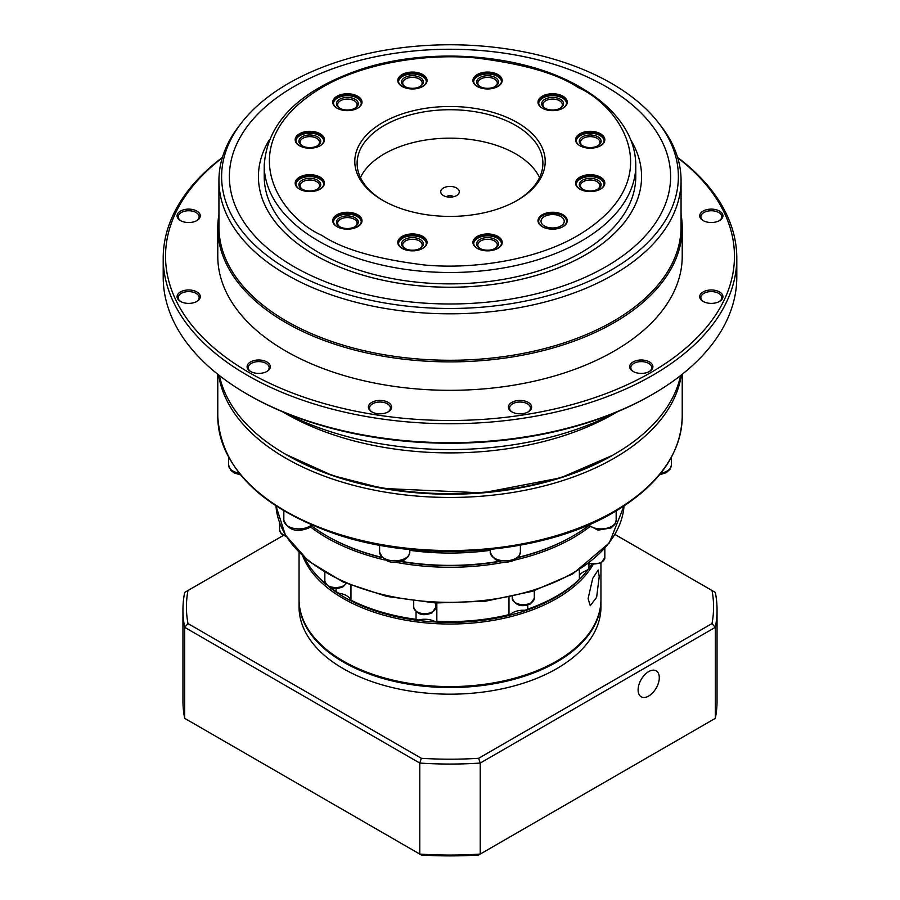 <?xml version="1.0" encoding="UTF-8"?>
<svg xmlns="http://www.w3.org/2000/svg" width="900" height="900" viewBox="0 0 900 900"><rect width="100%" height="100%" fill="white"/><g stroke="black" fill="none" stroke-linecap="round" stroke-linejoin="round"><path stroke-width="1.35" d="M680.558 375.581A232.222 134.066 180 0 1 614.205 454.387A232.222 134.066 180 0 1 285.795 454.399L287.438 455.344A229.894 132.727 0 0 0 612.562 455.344L560.543 477.866L482.512 492.885L383.062 488.464L332.449 475.56L285.795 454.399A232.222 134.066 180 0 1 285.795 454.387A232.222 134.066 180 0 1 219.442 375.581M614.205 413.629L617.31 411.84L614.205 413.629A232.222 134.066 180 0 1 285.795 413.629L282.69 411.84M616.028 412.369A246.15 142.11 180 0 1 283.972 412.369M248.85 395.134L247.208 394.189L248.85 395.145A284.468 164.239 0 0 0 248.85 395.145A284.468 164.239 0 0 0 248.85 395.134A284.468 164.239 0 0 0 651.15 395.134L652.793 394.189A286.796 165.578 180 0 1 247.208 394.189L247.208 394.189A286.796 165.578 180 0 1 163.204 277.11L163.204 258.154A286.796 165.578 180 0 1 222.401 157.41M677.599 157.41A286.796 165.578 180 0 1 736.796 258.154L736.796 277.11A286.796 165.578 180 0 1 652.793 394.189M633.521 371.678A10.451 6.03 180 0 1 630.844 367.65A10.451 6.03 180 0 1 633.904 363.386A10.451 6.03 180 0 1 648.686 363.386A10.451 6.03 180 0 1 651.746 367.65A10.451 6.03 180 0 1 649.08 371.678M512.246 412.099A10.451 6.03 180 0 1 509.569 408.071A10.451 6.03 180 0 1 512.629 403.808A10.451 6.03 180 0 1 527.411 403.808A10.451 6.03 180 0 1 530.471 408.071A10.451 6.03 180 0 1 527.794 412.099M372.206 412.099A10.451 6.03 180 0 1 369.529 408.071A10.451 6.03 180 0 1 375.986 402.502A10.451 6.03 180 0 1 387.371 403.808A10.451 6.03 180 0 1 390.431 408.071A10.451 6.03 180 0 1 387.754 412.099M250.92 371.678A10.451 6.03 180 0 1 248.254 367.65A10.451 6.03 180 0 1 254.7 362.07A10.451 6.03 180 0 1 266.096 363.386A10.451 6.03 180 0 1 269.156 367.65A10.451 6.03 180 0 1 266.479 371.678M180.9 301.657A10.451 6.03 180 0 1 178.234 297.63A10.451 6.03 180 0 1 184.68 292.05A10.451 6.03 180 0 1 196.076 293.366A10.451 6.03 180 0 1 199.136 297.63A10.451 6.03 180 0 1 196.459 301.657M180.9 220.804A10.451 6.03 180 0 1 178.234 216.776A10.451 6.03 180 0 1 184.68 211.208A10.451 6.03 180 0 1 196.076 212.513A10.451 6.03 180 0 1 199.136 216.776A10.451 6.03 180 0 1 196.459 220.804M703.541 220.804A10.451 6.03 180 0 1 700.864 216.776A10.451 6.03 180 0 1 707.321 211.208A10.451 6.03 180 0 1 718.706 212.513A10.451 6.03 180 0 1 721.766 216.776A10.451 6.03 180 0 1 719.1 220.804M703.541 301.657A10.451 6.03 180 0 1 700.864 297.63A10.451 6.03 180 0 1 703.924 293.366A10.451 6.03 180 0 1 718.706 293.366A10.451 6.03 180 0 1 721.766 297.63A10.451 6.03 180 0 1 719.1 301.657M736.796 258.154A286.796 165.578 180 0 1 652.793 375.233A286.796 165.578 180 0 1 247.208 375.233A286.796 165.578 180 0 1 163.204 258.154M633.094 361.957A11.61 6.705 180 0 1 649.508 361.957A11.61 6.705 180 0 1 649.508 371.441L649.508 371.441A11.61 6.705 180 0 1 633.082 371.441A11.61 6.705 180 0 1 633.094 361.957M511.808 402.39A11.61 6.705 180 0 1 528.233 402.39A11.61 6.705 180 0 1 528.233 411.863L528.233 411.863A11.61 6.705 180 0 1 511.808 411.863A11.61 6.705 180 0 1 511.808 402.39M371.767 411.863L371.767 411.863A11.61 6.705 180 0 1 371.767 402.39A11.61 6.705 180 0 1 388.192 402.39A11.61 6.705 180 0 1 388.192 411.863A11.61 6.705 180 0 1 371.767 411.863M250.493 371.441L250.493 371.441A11.61 6.705 180 0 1 250.493 361.957A11.61 6.705 180 0 1 266.906 361.957A11.61 6.705 180 0 1 266.918 371.441A11.61 6.705 180 0 1 250.493 371.441M180.472 301.421L180.472 301.421A11.61 6.705 180 0 1 180.472 291.938A11.61 6.705 180 0 1 196.886 291.938A11.61 6.705 180 0 1 196.898 301.421A11.61 6.705 180 0 1 180.472 301.421M180.472 220.567L180.472 220.567A11.61 6.705 180 0 1 180.472 211.084A11.61 6.705 180 0 1 196.886 211.084A11.61 6.705 180 0 1 196.898 220.567A11.61 6.705 180 0 1 180.472 220.567M703.114 220.567A11.61 6.705 180 0 1 703.102 220.567A11.61 6.705 180 0 1 703.114 211.084A11.61 6.705 180 0 1 719.528 211.084A11.61 6.705 180 0 1 719.528 220.567A11.61 6.705 180 0 1 703.114 220.567M703.114 291.938A11.61 6.705 180 0 1 719.528 291.938A11.61 6.705 180 0 1 719.528 301.421L719.528 301.421A11.61 6.705 180 0 1 703.102 301.421A11.61 6.705 180 0 1 703.114 291.938M677.722 157.826A284.468 164.239 180 0 1 651.15 372.386A284.468 164.239 180 0 1 263.711 380.374A284.468 164.239 180 0 1 222.278 157.826M681.064 214.425A232.222 134.066 180 0 1 682.222 227.812A232.222 134.066 180 0 1 538.864 351.675A232.222 134.066 180 0 1 285.795 322.616A232.222 134.066 180 0 1 217.778 227.812A232.222 134.066 180 0 1 218.936 214.425M682.222 227.812L682.222 256.252A232.222 134.066 180 0 1 538.864 380.115A232.222 134.066 180 0 1 285.795 351.056A232.222 134.066 180 0 1 217.778 256.252L217.778 227.812M658.485 122.794L660.926 125.955A231.064 133.403 180 0 1 681.064 180.416L681.064 226.868A231.064 133.403 180 0 1 538.425 350.111A231.064 133.403 180 0 1 286.616 321.199A231.064 133.403 180 0 1 218.936 226.868L218.936 180.416A231.064 133.403 180 0 1 239.074 125.955L241.515 122.794A228.375 131.85 180 0 1 288.517 83.385A228.375 131.85 180 0 1 658.485 122.794A228.375 131.85 180 0 1 611.482 269.854A228.375 131.85 180 0 1 320.49 285.221A228.375 131.85 180 0 1 241.515 122.794M681.064 180.416A231.064 133.403 180 0 1 613.384 274.736A231.064 133.403 180 0 1 286.616 274.736A231.064 133.403 180 0 1 218.936 180.416M670.613 176.625A220.612 127.373 0 0 0 605.992 86.58A220.612 127.373 0 0 0 365.58 58.961A220.612 127.373 0 0 0 229.388 176.625A220.612 127.373 180 0 1 365.58 58.95A220.612 127.373 180 0 1 605.992 86.558A220.612 127.373 180 0 1 670.613 176.614A220.612 127.373 180 0 1 534.42 294.289A220.612 127.373 180 0 1 294.007 266.681A220.612 127.373 180 0 1 229.388 176.614M630.855 140.13A191.576 110.61 180 0 1 641.576 176.614A191.576 110.61 180 0 1 523.316 278.809A191.576 110.61 180 0 1 314.527 254.835A191.576 110.61 180 0 1 258.424 176.614A191.576 110.61 180 0 1 258.424 176.625A191.576 110.61 180 0 1 269.145 140.13M641.576 176.614L641.576 176.636A191.576 110.61 180 0 1 641.576 176.636A191.576 110.61 180 0 1 523.316 278.831A191.576 110.61 180 0 1 314.527 254.846A191.576 110.61 180 0 1 258.424 176.636L258.424 176.636M635.771 176.614A185.771 107.258 180 0 1 521.089 275.715A185.771 107.258 180 0 1 318.634 252.461A185.771 107.258 180 0 1 264.229 176.614L264.229 165.24A185.771 107.258 180 0 0 318.634 241.088A185.771 107.258 180 0 0 521.089 264.33A185.771 107.258 180 0 0 635.771 165.24L635.771 176.614M516.499 200.79A92.891 53.629 0 0 0 542.891 163.35A92.891 53.629 0 0 0 515.678 125.426A92.891 53.629 0 0 0 384.322 125.426A92.891 53.629 0 0 0 357.109 163.35A92.891 53.629 0 0 0 383.501 200.79M382.68 122.58A95.209 54.968 180 0 1 517.32 122.58A95.209 54.968 180 0 1 517.32 200.317L517.32 200.317A95.209 54.968 180 0 1 382.68 200.317A95.209 54.968 180 0 1 382.68 122.58M497.655 248.501A13.939 8.044 0 0 0 501.502 242.955A13.939 8.044 0 0 0 497.419 237.274A13.939 8.044 0 0 0 477.709 237.274A13.939 8.044 0 0 0 473.636 242.955A13.939 8.044 0 0 0 477.473 248.501M477.225 236.419A14.625 8.449 180 0 1 497.914 236.419A14.625 8.449 180 0 1 497.914 248.366L497.914 248.366A14.625 8.449 180 0 1 477.214 248.366A14.625 8.449 180 0 1 477.225 236.419M337.027 226.676L337.027 226.676A14.625 8.449 180 0 1 337.027 214.729A14.625 8.449 180 0 1 357.716 214.729A14.625 8.449 180 0 1 357.716 226.676A14.625 8.449 180 0 1 337.027 226.676M357.469 226.822A13.939 8.044 0 0 0 361.305 221.276A13.939 8.044 0 0 0 357.221 215.584A13.939 8.044 0 0 0 342.045 213.84A13.939 8.044 0 0 0 333.439 221.276A13.939 8.044 0 0 0 337.275 226.822M299.464 145.732L299.464 145.732A14.625 8.449 180 0 1 299.464 133.785A14.625 8.449 180 0 1 320.152 133.785A14.625 8.449 180 0 1 320.152 145.732A14.625 8.449 180 0 1 299.464 145.732M319.905 145.879A13.939 8.044 0 0 0 323.741 140.332A13.939 8.044 0 0 0 319.657 134.64A13.939 8.044 0 0 0 304.481 132.896A13.939 8.044 0 0 0 295.875 140.332A13.939 8.044 0 0 0 299.711 145.879M422.527 86.625A13.939 8.044 0 0 0 426.364 81.079A13.939 8.044 0 0 0 422.291 75.397A13.939 8.044 0 0 0 402.581 75.397A13.939 8.044 0 0 0 398.498 81.079A13.939 8.044 0 0 0 402.345 86.625M402.086 74.543A14.625 8.449 180 0 1 422.775 74.543A14.625 8.449 180 0 1 422.786 86.479A14.625 8.449 180 0 1 422.775 86.479A14.625 8.449 180 0 1 402.086 86.479A14.625 8.449 180 0 1 402.086 74.543M542.284 108.169L542.284 108.169A14.625 8.449 180 0 1 542.284 96.221A14.625 8.449 180 0 1 562.972 96.221A14.625 8.449 180 0 1 562.972 108.169A14.625 8.449 180 0 1 542.284 108.169M562.725 108.315A13.939 8.044 0 0 0 566.561 102.769A13.939 8.044 0 0 0 562.477 97.076A13.939 8.044 0 0 0 547.301 95.332A13.939 8.044 0 0 0 538.695 102.769A13.939 8.044 0 0 0 542.531 108.315M579.847 189.112L579.847 189.112A14.625 8.449 180 0 1 579.847 177.165A14.625 8.449 180 0 1 600.536 177.165A14.625 8.449 180 0 1 600.536 189.112A14.625 8.449 180 0 1 579.847 189.112M600.289 189.248A13.939 8.044 0 0 0 604.125 183.713A13.939 8.044 0 0 0 600.041 178.02A13.939 8.044 0 0 0 584.865 176.276A13.939 8.044 0 0 0 576.259 183.713A13.939 8.044 0 0 0 580.095 189.248M542.284 226.676L542.284 226.676A14.625 8.449 180 0 1 542.284 214.729A14.625 8.449 180 0 1 562.972 214.729A14.625 8.449 180 0 1 562.972 226.676A14.625 8.449 180 0 1 542.284 226.676M562.725 226.822A13.939 8.044 0 0 0 562.477 215.584A13.939 8.044 0 0 0 542.903 215.516A13.939 8.044 0 0 0 542.531 226.822M579.847 145.732L579.847 145.732A14.625 8.449 180 0 1 579.847 133.785A14.625 8.449 180 0 1 600.536 133.785A14.625 8.449 180 0 1 600.536 145.732A14.625 8.449 180 0 1 579.847 145.732M600.289 145.879A13.939 8.044 0 0 0 604.125 140.332A13.939 8.044 0 0 0 600.041 134.64A13.939 8.044 0 0 0 584.865 132.896A13.939 8.044 0 0 0 576.259 140.332A13.939 8.044 0 0 0 580.095 145.879M497.655 86.625A13.939 8.044 0 0 0 501.502 81.079A13.939 8.044 0 0 0 497.419 75.397A13.939 8.044 0 0 0 477.709 75.397A13.939 8.044 0 0 0 473.636 81.079A13.939 8.044 0 0 0 477.473 86.625M477.225 74.543A14.625 8.449 180 0 1 497.914 74.543A14.625 8.449 180 0 1 497.914 86.479L497.914 86.479A14.625 8.449 180 0 1 477.214 86.479A14.625 8.449 180 0 1 477.225 74.543M337.027 108.169L337.027 108.169A14.625 8.449 180 0 1 337.027 96.221A14.625 8.449 180 0 1 357.716 96.221A14.625 8.449 180 0 1 357.716 108.169A14.625 8.449 180 0 1 337.027 108.169M357.469 108.315A13.939 8.044 0 0 0 361.305 102.769A13.939 8.044 0 0 0 357.221 97.076A13.939 8.044 0 0 0 342.045 95.332A13.939 8.044 0 0 0 333.439 102.769A13.939 8.044 0 0 0 337.275 108.315M299.464 189.112L299.464 189.112A14.625 8.449 180 0 1 299.464 177.165A14.625 8.449 180 0 1 320.152 177.165A14.625 8.449 180 0 1 320.152 189.112A14.625 8.449 180 0 1 299.464 189.112M319.905 189.248A13.939 8.044 0 0 0 323.741 183.713A13.939 8.044 0 0 0 319.657 178.02A13.939 8.044 0 0 0 304.481 176.276A13.939 8.044 0 0 0 295.875 183.713A13.939 8.044 0 0 0 299.711 189.248M422.527 248.501A13.939 8.044 0 0 0 426.364 242.955A13.939 8.044 0 0 0 422.291 237.274A13.939 8.044 0 0 0 402.581 237.274A13.939 8.044 0 0 0 398.498 242.955A13.939 8.044 0 0 0 402.345 248.501M402.086 236.419A14.625 8.449 180 0 1 422.775 236.419A14.625 8.449 180 0 1 422.786 248.366A14.625 8.449 180 0 1 422.775 248.366A14.625 8.449 180 0 1 402.086 248.366A14.625 8.449 180 0 1 402.086 236.419M539.561 177.57A92.891 53.629 0 0 0 515.678 153.866A92.891 53.629 0 0 0 360.439 177.57M501.469 243.428A13.939 8.044 0 0 0 497.419 238.219A13.939 8.044 0 0 0 482.614 236.385A13.939 8.044 0 0 0 473.659 243.428M361.282 221.749A13.939 8.044 0 0 0 357.221 216.529A13.939 8.044 0 0 0 342.416 214.695A13.939 8.044 0 0 0 333.461 221.749M323.719 140.805A13.939 8.044 0 0 0 319.657 135.596A13.939 8.044 0 0 0 304.853 133.763A13.939 8.044 0 0 0 295.897 140.805M426.341 81.551A13.939 8.044 0 0 0 422.291 76.343A13.939 8.044 0 0 0 407.486 74.509A13.939 8.044 0 0 0 398.531 81.551M566.539 103.241A13.939 8.044 0 0 0 562.477 98.032A13.939 8.044 0 0 0 547.673 96.199A13.939 8.044 0 0 0 538.717 103.241M604.102 184.185A13.939 8.044 0 0 0 600.041 178.965A13.939 8.044 0 0 0 585.248 177.131A13.939 8.044 0 0 0 576.281 184.185M604.102 140.805A13.939 8.044 0 0 0 600.041 135.596A13.939 8.044 0 0 0 585.248 133.763A13.939 8.044 0 0 0 576.281 140.805M501.469 81.551A13.939 8.044 0 0 0 497.419 76.343A13.939 8.044 0 0 0 482.614 74.509A13.939 8.044 0 0 0 473.659 81.551M361.282 103.241A13.939 8.044 0 0 0 357.221 98.032A13.939 8.044 0 0 0 342.416 96.199A13.939 8.044 0 0 0 333.461 103.241M323.719 184.185A13.939 8.044 0 0 0 319.657 178.965A13.939 8.044 0 0 0 304.853 177.131A13.939 8.044 0 0 0 295.897 184.185M426.341 243.428A13.939 8.044 0 0 0 422.291 238.219A13.939 8.044 0 0 0 407.486 236.385A13.939 8.044 0 0 0 398.531 243.428M544.421 226.013A11.61 6.705 180 0 1 541.012 221.276A11.61 6.705 180 0 1 548.19 215.078A11.61 6.705 180 0 1 560.835 216.529A11.61 6.705 180 0 1 564.244 221.276A11.61 6.705 180 0 1 557.066 227.464A11.61 6.705 180 0 1 544.421 226.013M443.43 195.581A9.293 5.366 180 0 1 441.517 193.972A9.293 5.366 180 0 1 444.735 187.369A9.293 5.366 180 0 1 456.57 187.999A9.293 5.366 180 0 1 458.483 193.972A9.293 5.366 180 0 1 443.43 195.581M453.668 196.718A4.646 2.677 0 0 0 453.285 196.459A4.646 2.677 0 0 0 446.332 196.718M494.843 248.602A9.72 5.614 0 0 0 497.295 244.879A9.72 5.614 0 0 0 494.438 240.907A9.72 5.614 0 0 0 480.69 240.907A9.72 5.614 0 0 0 477.844 244.879A9.72 5.614 0 0 0 480.296 248.602M479.846 239.456A10.912 6.3 180 0 1 495.281 239.456A10.912 6.3 180 0 1 495.281 248.366L495.281 248.366A10.912 6.3 180 0 1 479.846 248.366A10.912 6.3 180 0 1 479.846 239.456M339.66 226.676L339.66 226.676A10.912 6.3 180 0 1 339.66 217.766A10.912 6.3 180 0 1 355.095 217.766A10.912 6.3 180 0 1 355.095 226.676A10.912 6.3 180 0 1 339.66 226.676M354.645 226.912A9.72 5.614 0 0 0 357.098 223.189A9.72 5.614 0 0 0 354.251 219.218A9.72 5.614 0 0 0 343.654 218.002A9.72 5.614 0 0 0 337.646 223.189A9.72 5.614 0 0 0 340.099 226.912M317.081 145.98A9.72 5.614 0 0 0 319.534 142.256A9.72 5.614 0 0 0 316.688 138.285A9.72 5.614 0 0 0 302.929 138.285A9.72 5.614 0 0 0 300.082 142.256A9.72 5.614 0 0 0 302.535 145.98M302.085 136.822A10.912 6.3 180 0 1 317.52 136.822A10.912 6.3 180 0 1 317.52 145.732L317.52 145.732A10.912 6.3 180 0 1 302.085 145.732A10.912 6.3 180 0 1 302.085 136.822M419.704 86.726A9.72 5.614 0 0 0 422.156 83.002A9.72 5.614 0 0 0 419.31 79.031A9.72 5.614 0 0 0 405.562 79.031A9.72 5.614 0 0 0 402.705 83.002A9.72 5.614 0 0 0 405.157 86.726M404.719 77.569A10.912 6.3 180 0 1 420.154 77.569A10.912 6.3 180 0 1 420.154 86.479L420.154 86.479A10.912 6.3 180 0 1 404.719 86.479A10.912 6.3 180 0 1 404.719 77.569M544.905 108.169L544.905 108.169A10.912 6.3 180 0 1 544.905 99.259A10.912 6.3 180 0 1 560.34 99.259A10.912 6.3 180 0 1 560.34 108.169A10.912 6.3 180 0 1 544.905 108.169M559.901 108.416A9.72 5.614 0 0 0 562.354 104.681A9.72 5.614 0 0 0 559.507 100.721A9.72 5.614 0 0 0 548.91 99.495A9.72 5.614 0 0 0 542.903 104.681A9.72 5.614 0 0 0 545.355 108.416M597.465 189.349A9.72 5.614 0 0 0 599.918 185.625A9.72 5.614 0 0 0 597.071 181.654A9.72 5.614 0 0 0 583.312 181.654A9.72 5.614 0 0 0 580.466 185.625A9.72 5.614 0 0 0 582.919 189.349M582.48 180.203A10.912 6.3 180 0 1 597.915 180.203A10.912 6.3 180 0 1 597.915 189.112L597.915 189.112A10.912 6.3 180 0 1 582.48 189.112A10.912 6.3 180 0 1 582.48 180.203M582.48 145.732L582.48 145.732A10.912 6.3 180 0 1 582.48 136.822A10.912 6.3 180 0 1 597.915 136.822A10.912 6.3 180 0 1 597.915 145.732A10.912 6.3 180 0 1 582.48 145.732M597.465 145.98A9.72 5.614 0 0 0 599.918 142.256A9.72 5.614 0 0 0 597.071 138.285A9.72 5.614 0 0 0 586.474 137.059A9.72 5.614 0 0 0 580.466 142.256A9.72 5.614 0 0 0 582.919 145.98M479.846 86.479L479.846 86.479A10.912 6.3 180 0 1 479.846 77.569A10.912 6.3 180 0 1 495.281 77.569A10.912 6.3 180 0 1 495.281 86.479A10.912 6.3 180 0 1 479.846 86.479M494.843 86.726A9.72 5.614 0 0 0 497.295 83.002A9.72 5.614 0 0 0 494.438 79.031A9.72 5.614 0 0 0 483.84 77.816A9.72 5.614 0 0 0 477.844 83.002A9.72 5.614 0 0 0 480.296 86.726M354.645 108.416A9.72 5.614 0 0 0 357.098 104.681A9.72 5.614 0 0 0 354.251 100.721A9.72 5.614 0 0 0 340.493 100.721A9.72 5.614 0 0 0 337.646 104.681A9.72 5.614 0 0 0 340.099 108.416M339.66 99.259A10.912 6.3 180 0 1 355.095 99.259A10.912 6.3 180 0 1 355.095 108.169L355.095 108.169A10.912 6.3 180 0 1 339.66 108.169A10.912 6.3 180 0 1 339.66 99.259M302.085 189.112L302.085 189.112A10.912 6.3 180 0 1 302.085 180.203A10.912 6.3 180 0 1 317.52 180.203A10.912 6.3 180 0 1 317.52 189.112A10.912 6.3 180 0 1 302.085 189.112M317.081 189.349A9.72 5.614 0 0 0 319.534 185.625A9.72 5.614 0 0 0 316.688 181.654A9.72 5.614 0 0 0 306.09 180.439A9.72 5.614 0 0 0 300.082 185.625A9.72 5.614 0 0 0 302.535 189.349M404.719 248.366L404.719 248.366A10.912 6.3 180 0 1 404.719 239.456A10.912 6.3 180 0 1 420.154 239.456A10.912 6.3 180 0 1 420.154 248.366A10.912 6.3 180 0 1 404.719 248.366M419.704 248.602A9.72 5.614 0 0 0 422.156 244.879A9.72 5.614 0 0 0 419.31 240.907A9.72 5.614 0 0 0 408.713 239.692A9.72 5.614 0 0 0 402.705 244.879A9.72 5.614 0 0 0 405.157 248.602M409.804 550.339A174.161 100.552 0 0 0 490.196 550.339M311.591 525.859A174.161 100.552 0 0 0 326.846 535.928A174.161 100.552 0 0 0 381.611 557.303M401.209 561.352A174.161 100.552 0 0 0 498.791 561.352M518.389 557.303A174.161 100.552 0 0 0 573.154 535.928L573.154 535.928A174.161 100.552 0 0 0 588.409 525.859M326.846 535.928L327.668 536.4A173.002 99.877 0 0 0 381.859 557.584M400.669 561.51A173.002 99.877 0 0 0 499.331 561.51M518.141 557.584A173.002 99.877 0 0 0 572.332 536.4L573.154 535.928L572.332 536.4M310.455 526.882A174.161 100.552 0 0 0 326.846 537.817A174.161 100.552 0 0 0 384.998 560.002M395.775 562.275A174.161 100.552 0 0 0 504.225 562.275M515.002 560.002A174.161 100.552 0 0 0 573.154 537.817A174.161 100.552 0 0 0 589.545 526.882M527.738 605.036L527.738 609.109A150.941 87.142 0 0 0 556.74 596.025A150.941 87.142 0 0 0 579.386 579.296L579.386 569.869M588.949 564.199L588.949 568.462L586.44 570.623A15.098 8.719 0 0 0 583.133 572.062A15.098 8.719 0 0 0 579.386 575.651M527.738 609.109L525.06 610.301A15.098 8.719 0 0 0 512.595 612.788A15.098 8.719 0 0 0 510.098 614.7L508.984 614.633L508.984 597.352M588.949 568.462A150.941 87.142 0 0 0 591.491 564.761M436.838 603.045L436.838 621.225A150.941 87.142 0 0 0 508.984 614.633M436.838 621.225L435.004 621.562A15.098 8.719 0 0 0 418.421 620.044L416.048 619.324L416.048 611.887M350.966 585.383L350.966 600.176A150.941 87.142 0 0 0 416.048 619.324M350.966 600.176L350.685 600.12A15.098 8.719 0 0 0 338.816 593.269L336.082 591.581L336.082 588.499M304.594 557.798A150.941 87.142 0 0 0 325.474 583.661M330.379 587.565A150.941 87.142 0 0 0 336.082 591.581M556.74 596.025L555.424 596.79A149.085 86.074 180 0 1 525.06 610.301M510.098 614.7A149.085 86.074 180 0 1 435.004 621.562M418.421 620.044A149.085 86.074 180 0 1 350.685 600.12M600.941 599.918A150.941 87.142 180 0 1 600.941 600.39A150.941 87.142 180 0 1 556.729 662.018A150.941 87.142 180 0 1 392.231 680.906A150.941 87.142 180 0 1 299.059 600.39A150.941 87.142 180 0 1 299.059 599.918M299.059 600.39L299.059 607.028A150.941 87.142 0 0 0 392.231 687.544A150.941 87.142 0 0 0 556.729 668.655A150.941 87.142 0 0 0 600.941 607.028L600.941 600.39M659.284 677.7A14.974 8.651 120 0 0 656.179 670.849A14.974 8.651 120 0 0 644.636 674.865A14.974 8.651 120 0 0 638.1 689.94A14.974 8.651 120 0 0 641.194 696.791A14.974 8.651 120 0 0 652.736 692.775A14.974 8.651 120 0 0 659.284 677.7M614.959 534.465L712.012 590.501A263.565 152.167 180 0 1 712.012 623.565L478.631 758.295A263.565 152.167 180 0 1 421.369 758.295L187.987 623.565A263.565 152.167 180 0 1 187.987 590.501L283.354 535.444M712.012 623.565L715.331 627.322A267.053 154.181 0 0 0 717.053 609.874A267.053 154.181 0 0 0 715.331 592.425L712.012 590.501M182.947 609.874L182.947 700.886A267.053 154.181 0 0 0 184.669 718.335L184.669 627.322A267.053 154.181 0 0 1 182.947 609.874A267.053 154.181 0 0 1 184.669 592.425L187.987 590.501M421.369 758.295L419.771 763.065L184.669 627.322L187.987 623.565M184.669 718.335L419.771 854.077A267.053 154.181 0 0 0 480.229 854.077L478.631 855A263.565 152.167 0 0 1 421.369 855L419.771 854.077L419.771 763.065A267.053 154.181 0 0 0 480.229 763.065L478.631 758.295M715.331 718.335L480.229 854.077L480.229 763.065L715.331 627.322L715.331 718.335A267.053 154.181 0 0 0 717.053 700.886L717.053 609.874M588.105 598.59L592.729 578.363L598.151 570.06L599.22 576.574L596.621 597.386L590.231 605.711L588.105 598.59M299.059 552.566L299.059 599.445A150.941 87.142 0 0 0 343.26 661.061L344.081 661.545A149.782 86.479 0 0 0 555.908 661.545A149.782 86.479 0 0 0 555.919 661.545L556.729 661.072A150.941 87.142 0 0 0 556.74 661.061A150.941 87.142 0 0 0 600.941 599.445L600.941 563.231M592.931 564.885A150.941 87.142 180 0 1 556.729 598.5A150.941 87.142 180 0 1 408.139 620.606A150.941 87.142 180 0 1 302.805 556.189M588.533 568.811A149.782 86.479 180 0 1 555.908 597.071A149.782 86.479 180 0 1 329.209 587.059M343.26 661.061A150.941 87.142 0 0 0 556.729 661.072M325.879 584.325A149.782 86.479 180 0 1 315.124 573.536M321.919 235.395C279.304 216.743 228.87 143.246 321.919 87.502C364.894 62.111 428.456 53.392 475.616 57.926C523.373 63.81 557.528 73.665 578.081 87.502C620.696 106.166 671.13 179.651 578.081 235.395C535.106 260.798 471.544 269.505 424.384 264.971C376.627 259.099 342.473 249.232 321.919 235.395M218.644 374.963A232.222 134.066 0 0 0 370.496 489.353A232.222 134.066 0 0 0 614.205 458.19A232.222 134.066 0 0 0 681.356 374.963M614.205 511.279A232.222 134.066 0 0 0 682.222 416.475C681.143 453.971 658.316 485.933 613.721 512.336C542.79 554.614 422.629 563.873 335.126 533.891C260.077 507.319 220.961 468.18 217.778 416.475A232.222 134.066 0 0 0 361.136 540.337A232.222 134.066 0 0 0 614.205 511.279M405.382 558.27A15.098 8.719 0 0 0 409.804 552.116L408.521 556.324L404.662 559.868C392.389 564.829 384.041 562.241 379.609 552.116A15.098 8.719 0 0 0 388.924 560.16A15.098 8.719 0 0 0 405.382 558.27M515.97 558.27A15.098 8.719 0 0 0 520.391 552.116L519.109 556.324L515.25 559.868C502.976 564.829 494.629 562.241 490.196 552.116A15.098 8.719 0 0 0 499.522 560.16A15.098 8.719 0 0 0 515.97 558.27M588.442 524.97A15.098 8.719 0 0 0 611.741 526.354A15.098 8.719 0 0 0 616.163 520.189L614.891 524.396L611.021 527.94L598.061 530.179L587.363 524.576M660.814 473.22A15.098 8.719 0 0 0 667.035 471.06A15.098 8.719 0 0 0 671.456 464.895L670.185 469.103L666.315 472.646L659.475 474.874M283.838 510.907L283.838 520.189A15.098 8.719 0 0 0 293.152 528.244A15.098 8.719 0 0 0 309.6 526.354A15.098 8.719 0 0 0 311.558 524.97M573.154 572.895A174.161 100.552 0 0 0 624.015 506.002L609.266 542.981L572.67 573.964L532.451 591.278L485.426 601.222L435.488 602.977L386.741 596.419L343.215 582.075L308.475 561.082L285.379 535.039L275.985 506.002A174.161 100.552 0 0 0 386.73 595.485A174.161 100.552 0 0 0 573.154 572.895M588.803 563.243A11.025 6.367 0 0 0 601.605 562.061A11.025 6.367 0 0 0 604.834 557.561L601.121 563.13L587.992 563.85M531.067 602.786A11.025 6.367 0 0 0 534.296 598.286L530.595 603.844C521.696 607.5 515.576 605.644 512.235 598.286A11.025 6.367 0 0 0 519.053 604.17A11.025 6.367 0 0 0 531.067 602.786M432.551 611.798A11.025 6.367 0 0 0 435.78 607.286L432.067 612.855C423.135 616.489 417.015 614.633 413.719 607.286A11.025 6.367 0 0 0 420.536 613.17A11.025 6.367 0 0 0 432.551 611.798M324.844 572.501L324.844 581.153A11.025 6.367 0 0 0 331.661 587.036A11.025 6.367 0 0 0 343.676 585.653A11.025 6.367 0 0 0 346.196 583.391M228.544 457.2L228.544 464.895A15.098 8.719 0 0 0 239.186 473.22M279.562 522.765L279.562 529.841A11.025 6.367 0 0 0 285.671 535.534M635.771 165.24C635.749 154.631 633.229 144.292 628.211 134.224C618.93 116.021 602.989 100.373 580.399 87.278C524.543 54.068 431.179 46.373 361.744 69.041C299.745 89.921 267.244 121.995 264.229 165.24M612.562 455.344L614.205 454.387M312.154 525.229L308.88 527.94C296.561 532.879 288.214 530.291 283.838 520.189M346.376 583.47L343.192 586.71C334.26 590.344 328.151 588.488 324.844 581.153M217.778 374.276L217.778 416.475M379.609 545.186L379.609 552.116M490.196 549.495L490.196 552.116M512.235 596.655L512.235 598.286M413.719 601.11L413.719 607.286M682.222 374.276L682.222 416.475M409.804 549.495L409.804 552.116M520.391 545.186L520.391 552.116M616.163 510.907L616.163 520.189M671.456 457.2L671.456 464.895M240.525 474.874L234.18 472.928L230.794 470.363L228.544 464.895M604.834 548.404L604.834 557.561M534.296 590.692L534.296 598.286M435.78 603L435.78 607.286M286.358 536.648L281.171 533.745L279.562 529.841M555.919 661.545L556.74 661.061"/></g></svg>

